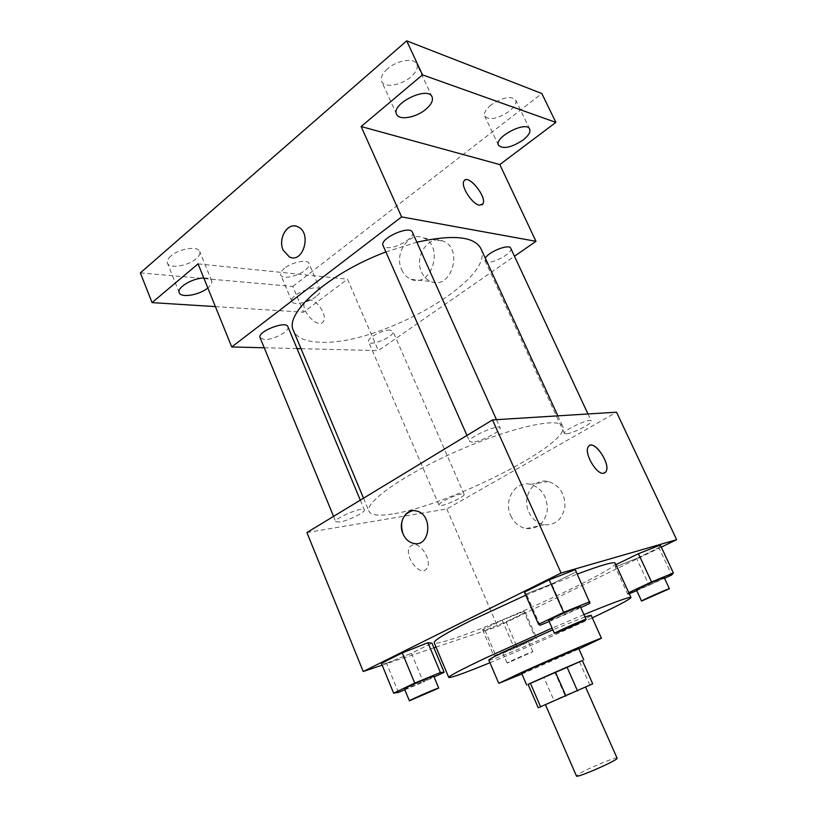 <?xml version="1.0" encoding="UTF-8"?>
<svg xmlns="http://www.w3.org/2000/svg" width="817" height="817" viewBox="0 0 817 817"><rect width="100%" height="100%" fill="white"/><g stroke="black" fill="none" stroke-linecap="round" stroke-linejoin="round"><path stroke-width="0.61" stroke-dasharray="4.08 3.06" d="M617.09 758.176C617.203 756.276 588.536 768.103 579.335 773.709L576.445 776.017M548.564 703.039L585.554 686.995L548.564 703.039M582.347 660.534L555.009 672.728L565.017 695.533L592.713 683.839M538.229 707.777L565.017 695.533M528.078 684.35L543.948 677.559L553.936 700.445M555.009 672.728L543.948 677.559M528.099 684.401L582.368 660.585M578.62 648.31L521.614 673.331M579.539 661.852L589.782 684.932M521.91 674.005L578.916 648.984M488.821 660.105C488.505 663.179 593.561 617.06 591.089 615.221M584.941 616.876L552.843 629.825M489.955 662.74C520.623 650.199 562.27 631.919 592.254 617.826M583.941 614.629L552.088 628.12M525.739 595.205L577.292 574.065M615.283 563.23C619.041 568.744 500.974 623.32 452.975 638.792C441.343 642.652 435.073 643.959 434.184 642.734M540.078 625.271L526.301 593.949L524.412 592.172L526.301 593.949L551.679 583.992L575.893 572.023L575.301 569.663L589.976 603.263M628.753 592.642L615.65 564.802L615.262 566.978L636.647 558.501L658.931 547.686L660.33 545.062L658.931 547.686L671.697 574.984M382.162 665.161L433.898 647.84M436.033 647.125L497.645 626.506L661.3 547.135M398.461 692.397L386.512 663.241L381.396 663.281L386.512 663.241L411.411 653.304L431.938 643.163L411.411 653.304L423.359 682.093L434.082 677.017M523.83 611.443L502.149 620.123L482.561 629.672L484.981 630.336L506.132 621.839L525.382 612.495L523.83 611.443L502.149 620.123L482.561 629.672L484.981 630.336L506.132 621.839L525.382 612.495L523.83 611.443L535.298 637.638L493.825 655.908L496.021 656.031L517.161 647.238L536.626 638.138L535.298 637.638M392.405 513.964C378.884 516.17 371.092 515.302 369.018 511.371C364.137 502.588 404.017 474.34 457.908 450.749C511.748 427.046 559.533 416.813 562.699 426.351C571.655 443.6 447.798 506.029 392.405 513.964M306.916 532.541L446.828 508.95L616.539 412.197M566.385 433.817L564.424 433.388C562.259 430.62 590.507 417.589 591.253 421.021C592.989 423.226 572.952 433.51 566.385 433.817M472.573 442.171L469.632 441.507C466.997 437.81 499.177 423.472 500.167 427.904C502.2 430.722 480.856 441.721 472.573 442.171M339.586 522.073L335.736 521.675C333.55 518.509 363.667 506.029 364.321 509.818C365.904 512.055 348.042 520.878 339.586 522.073M461.595 493.968C454.814 494.806 437.493 503.395 439.015 505.151C439.658 508.123 465.823 496.756 464.087 494.254L461.595 493.968M446.828 508.95L497.645 626.506M528.905 512.177C532.245 519.163 537.3 523.35 544.091 524.749C555.458 525.392 562.402 519.418 564.925 506.826C565.078 493.744 559.594 485.318 548.493 481.56C533.603 477.649 521.44 497.032 528.905 512.177M413.014 544.704L410.175 546.43C402.761 554.386 419.958 577.813 426.556 568.806C432.734 562.413 421.439 542.314 413.014 544.704M413.024 544.694L410.185 546.42C402.771 554.386 419.969 577.813 426.556 568.795C432.744 562.413 421.439 542.314 413.024 544.694M604.703 472.91L603.681 473.247C596.553 475.167 583.532 452.618 588.332 446.674L589.466 445.582M510.748 515.67C514.138 522.829 519.275 527.128 526.179 528.579C537.709 529.263 544.755 523.156 547.319 510.247C547.451 496.828 541.875 488.188 530.59 484.328C515.466 480.294 503.149 500.137 510.748 515.67M412.064 510.819L416.394 510.982C432.356 513.883 431.243 545.327 415.291 543.622M480.835 248.501C496.317 279.7 378.496 346.02 319.927 342.221C305.721 341.751 296.918 337.921 293.507 330.732M385.879 251.953L416.854 242.189M390.107 330.088C382.887 329.394 366.384 338.422 368.59 341.823C370.193 347 395.642 336.032 392.946 331.324L390.107 330.088M412.422 232.304C415.516 237.553 395.418 249.277 386.472 247.52L383.05 245.549M287.911 326.708C290.301 330.916 273.317 340.148 264.402 339.535L260.092 337.707M510.768 248.297C513.393 252.453 494.459 263.442 487.279 261.981L484.981 260.674L485.329 258.274M264.228 347.766L297.041 348.573M301.003 348.675L378.363 350.595L514.465 256.232M140.35 272.888L292.782 286.461L303.618 312.186L347.491 279.179L378.363 350.595M292.782 286.461L541.834 93.526M421.623 272.143C423.717 276.697 426.811 279.822 430.886 281.497C450.882 290.658 463.995 249.103 443.335 241.168C429.058 234.05 413.698 256.395 421.623 272.143M198.061 263.871L347.491 279.179M309.306 299.778L305.027 301.626C299.063 309.326 318.334 330.058 323.358 321.469C327.811 316.005 317.404 299.921 309.306 299.778M309.316 299.778L305.037 301.626C299.063 309.326 318.344 330.058 323.358 321.469C327.821 316.005 317.415 299.921 309.316 299.778M482.122 204.822L479.365 205.22C472.124 204.219 460.471 186.051 463.913 181.108L464.648 180.24M401.709 269.763C403.843 274.42 406.978 277.606 411.104 279.322C431.366 288.677 444.601 246.091 423.666 237.992C409.184 230.731 393.671 253.648 401.709 269.763M295.386 226.054L297.766 226.758C311.206 231.957 304.588 261.542 291.015 257.508M203.801 278.025C208.131 277.964 210.745 278.903 211.654 280.864C212.349 282.886 211.113 285.225 207.957 287.87L207.835 287.972M316.108 296.581C308.479 302.627 293.232 305.793 291.914 301.504C288.35 295.131 318.17 282.937 320.233 289.912C320.846 291.74 319.478 293.957 316.108 296.581M215.382 306.61L303.618 312.186M491.037 104.984C485.737 109.386 483.633 113.124 484.736 116.177C489.506 120.538 497.665 118.914 509.185 111.316C514.608 106.904 516.763 103.116 515.67 99.95C510.891 95.579 502.68 97.264 491.037 104.984M284.653 268.221C281.416 270.866 280.119 273.123 280.772 274.992C282.192 279.516 297.449 276.555 304.976 270.396C308.305 267.731 309.633 265.433 308.979 263.503C307.672 258.999 292.2 261.94 284.653 268.221M170.855 256.038C167.853 258.703 166.719 261.072 167.444 263.145C169.201 269.007 188.084 266.015 196.151 258.744C199.266 256.038 200.451 253.617 199.716 251.483C198.112 245.662 178.943 248.593 170.855 256.038M387.472 68.832C382.223 73.612 380.273 77.819 381.641 81.475C384.194 88.175 401.208 85.448 410.788 76.972C416.2 72.182 418.212 67.893 416.844 64.094C414.403 57.445 397.072 60.141 387.472 68.832M504.875 651.884L502.578 652.569C501.618 652.232 528.711 640.365 528.293 641.304C529.028 641.539 511.36 649.525 504.875 651.884M502.149 620.123L513.638 646.625M482.561 629.672L493.825 655.908M484.981 630.336L496.021 656.031M506.132 621.839L517.161 647.238M525.382 612.495L536.626 638.138M509.359 662.27L507.091 663.026C506.193 662.842 533.327 650.955 532.847 651.731L509.359 662.27M628.467 592.774L627.783 594.327L629.253 593.724M636.76 590.63L664.558 578.313M664.221 577.599C665.089 577.905 644.031 587.494 638.057 589.527L636.433 589.935M615.65 564.802L615.262 566.978L627.783 594.327M615.262 566.978L636.647 558.501L649.147 585.523M636.647 558.501L658.931 547.686M404.844 689.752L423.359 682.093M433.766 676.241C434.573 676.578 415.904 684.993 407.887 687.924L404.507 688.925M386.512 663.241L411.411 653.304M549.187 621.533L580.785 607.613M580.376 606.684C581.347 607.123 558.838 617.386 551.23 619.98L548.769 620.603M526.301 593.949L551.679 583.992L565.425 614.874M551.679 583.992L575.893 572.023M526.179 528.579L544.091 524.749M530.59 484.328L548.493 481.56M363.514 498.207L369.018 511.371M557.858 415.853L562.699 426.351M464.087 494.254L392.946 331.324M439.015 505.151L368.59 341.823M466.956 435.441L469.632 441.507M496.481 419.672L500.167 427.904M333.561 516.375L335.736 521.675M360.287 500.157L364.321 509.818M484.981 260.674L564.424 433.388M587.974 413.984L591.253 421.021M411.104 279.322L430.886 281.497M423.666 237.992L443.335 241.168M432.081 96.906L416.844 64.094M396.613 114.309L381.641 81.475M211.654 280.864L199.716 251.483M179.25 292.711L167.444 263.145M320.233 289.912L308.979 263.503M291.914 301.504L280.772 274.992M529.682 129.106L515.67 99.95M498.513 145.293L484.736 116.177M502.578 652.569L507.091 663.026M528.293 641.304L532.847 651.731"/><path stroke-width="1.23" d="M545.501 704.836L576.445 776.017C576.199 778.581 619.153 759.718 617.09 758.176L585.626 687.168M565.956 696.094L555.448 672.146L566.998 667.091L582.347 660.534L592.713 683.839L538.229 707.777L528.078 684.35L530.396 683.257L540.66 706.909M555.448 672.146L530.396 683.257M582.368 660.585L528.099 684.401M526.659 684.973L521.614 673.331L534.492 667.213L578.62 648.31L583.777 659.901M566.998 667.091L577.537 690.957M578.916 648.984L601.445 638.251C603.354 636.678 553.752 657.889 521.471 672.524L498.768 683.329L521.91 674.005M552.843 629.825L511.054 648.463C496.338 655.397 488.934 659.278 488.821 660.105L498.768 683.329M601.445 638.251L591.089 615.221L584.941 616.876M552.088 628.12L486.881 657.409C461.442 669.44 448.737 676.129 448.768 677.467C450.678 678.079 464.403 673.167 489.955 662.74M592.254 617.826C617.233 606.081 630.132 599.3 630.979 597.482C629.733 596.543 614.057 602.252 583.941 614.629M448.768 677.467L434.184 642.734C433.756 640.457 446.062 633.042 471.082 620.491L525.739 595.205M577.292 574.065C601.363 565.058 614.027 561.442 615.283 563.23L630.979 597.482M580.785 607.613L589.976 603.263L575.301 569.663L549.187 579.856L524.412 592.172L538.536 624.311L540.078 625.271L549.187 621.533M664.558 578.313L671.697 574.984L673.392 572.972L660.33 545.062L638.434 553.691L615.936 564.659L638.434 553.691L651.537 581.959L628.753 592.642M661.3 547.135L676.65 539.7L561.095 573.013L363.218 671.492L382.162 665.161M433.898 647.84L436.033 647.125M434.082 677.017L444.142 672.258L431.938 643.163L427.914 642.724L402.27 652.906L381.396 663.281L393.61 693.143L398.461 692.397L404.844 689.752M676.65 539.7L616.539 412.197L492.528 419.918L306.916 532.541L363.218 671.492M492.528 419.918L561.095 573.013M415.291 543.622L413.565 543.407C408.868 542.253 405.334 539.067 402.985 533.848C397.675 522.431 405.998 508.021 416.394 510.982C433.418 514.189 430.406 547.788 413.555 543.407C408.857 542.253 405.334 539.067 402.985 533.848C399.584 521.961 402.607 514.281 412.064 510.819M603.692 473.247C596.553 475.167 583.542 452.608 588.342 446.664C593.275 438.024 611.576 464.393 605.857 471.828L603.692 473.247M589.466 445.582C595.961 441.109 611.034 465.281 605.846 471.838L604.703 472.91M363.514 498.207L293.507 330.732C283.785 313.667 328.363 273.429 385.879 251.953M416.854 242.189C452.935 234.295 474.258 236.399 480.835 248.501L557.858 415.853M466.956 435.441L383.05 245.549C379.047 238.676 409.971 224.716 412.422 232.304L496.481 419.672M333.561 516.375L260.092 337.707C256.804 331.773 286.103 320.213 287.911 326.708L360.287 500.157M485.329 258.274C488.372 251.718 509.389 243.497 510.768 248.297L587.974 413.984M514.465 256.232L535.983 241.321L401.607 216.903L231.732 346.959L264.228 347.766M297.041 348.573L301.003 348.675M535.983 241.321L499.81 164.585L555.877 122.397L541.834 93.526L406.703 40.85L422.501 74.858L361.134 126.533L401.607 216.903M406.703 40.85L140.35 272.888L152.054 302.617L215.382 306.61M231.732 346.959L198.061 263.871L152.054 302.617M291.015 257.508L289.484 257.018L283.142 250.145C277.586 238.441 287.941 221.652 297.766 226.758C312.114 232.426 303.362 263.84 289.473 257.018L283.131 250.145C278.229 239.657 286.021 224.113 295.386 226.054M499.81 164.585L361.134 126.533M479.375 205.22C472.124 204.209 460.471 186.051 463.923 181.108C467.671 173.092 487.463 197.071 482.878 203.944L479.375 205.22M464.648 180.24C469.989 175.349 487.126 197.745 482.867 203.954L482.122 204.822M425.759 109.376C416.016 117.689 399.002 120.671 396.613 114.309C390.628 103.912 427.975 85.54 432.081 96.906C433.367 100.511 431.253 104.668 425.759 109.376M522.962 140.126C511.309 147.642 503.16 149.368 498.513 145.293C493.672 137.419 526.475 120.324 529.682 129.106C530.703 132.109 528.456 135.785 522.962 140.126M555.877 122.397L422.501 74.858M207.835 287.972C199.562 295.049 180.884 298.236 179.25 292.711C176.523 287.707 192.598 278.046 203.801 278.025M673.392 572.972L651.537 581.959M629.253 593.724L636.76 590.63M641.559 601.067L636.433 589.935C635.34 589.547 664.609 576.557 664.221 577.599L669.409 588.73L641.559 601.067C640.538 600.852 669.879 587.862 669.409 588.73M660.33 545.062L638.434 553.691M444.142 672.258L440.383 672.524L414.75 683.104L393.61 693.143M409.399 700.833L404.507 688.925C403.404 688.455 434.246 675.087 433.766 676.241L438.709 688.098L409.399 700.833C408.377 700.557 439.27 687.128 438.709 688.098M431.938 643.163L427.914 642.724L440.383 672.524M427.914 642.724L402.27 652.906L414.75 683.104M402.27 652.906L381.396 663.281M589.751 601.721L563.669 612.372L538.536 624.311M554.426 633.389L548.769 620.603C547.482 620.032 580.805 605.356 580.376 606.684L586.095 619.449C587.004 619.715 564.394 629.927 556.847 632.675L554.426 633.389C553.232 633.052 586.637 618.346 586.095 619.449M575.301 569.663L549.187 579.856L563.669 612.372M549.187 579.856L524.412 592.172M528.078 684.35L538.229 707.777"/></g></svg>
